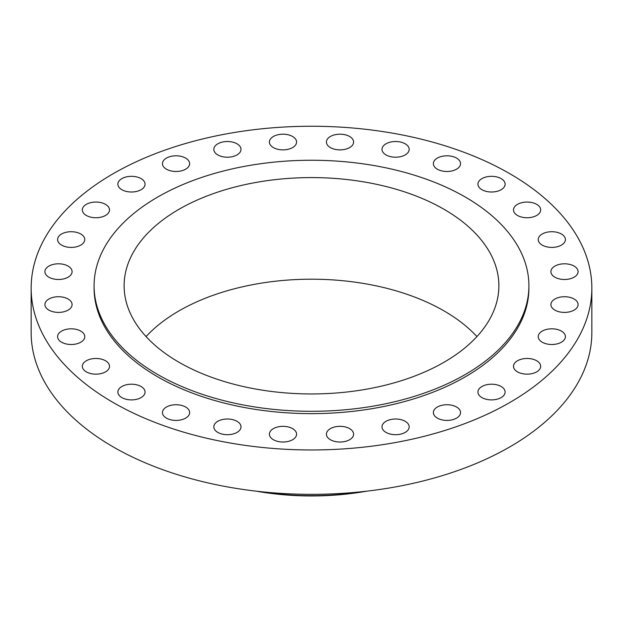 <?xml version="1.0" encoding="UTF-8"?>
<svg xmlns="http://www.w3.org/2000/svg" width="623" height="623" viewBox="0 0 623 623"><rect width="100%" height="100%" fill="white"/><g stroke="black" fill="none" stroke-linecap="round" stroke-linejoin="round"><path stroke-width="0.93" d="M561.424 234.014A13.589 7.842 0 0 0 546.612 232.309A13.589 7.842 0 0 0 538.225 239.559A13.589 7.842 0 0 0 542.205 245.104A13.589 7.842 0 0 0 557.017 246.809A13.589 7.842 0 0 0 565.404 239.559A13.589 7.842 0 0 0 561.424 234.014M574.11 266.099A13.589 7.842 0 0 0 559.306 264.401A13.589 7.842 0 0 0 550.911 271.651A13.589 7.842 0 0 0 554.891 277.196A13.589 7.842 0 0 0 569.702 278.894A13.589 7.842 0 0 0 578.089 271.651A13.589 7.842 0 0 0 574.11 266.099M574.11 299.017A13.589 7.842 0 0 0 559.306 297.319A13.589 7.842 0 0 0 550.911 304.569A13.589 7.842 0 0 0 554.891 310.114A13.589 7.842 0 0 0 569.702 311.812A13.589 7.842 0 0 0 578.089 304.569A13.589 7.842 0 0 0 574.11 299.017M561.424 331.109A13.589 7.842 0 0 0 546.612 329.411A13.589 7.842 0 0 0 538.225 336.654A13.589 7.842 0 0 0 542.205 342.206A13.589 7.842 0 0 0 557.017 343.904A13.589 7.842 0 0 0 565.404 336.654A13.589 7.842 0 0 0 561.424 331.109M536.691 360.764A13.589 7.842 0 0 0 521.879 359.066A13.589 7.842 0 0 0 513.492 366.316A13.589 7.842 0 0 0 517.472 371.861A13.589 7.842 0 0 0 532.276 373.559A13.589 7.842 0 0 0 540.671 366.316A13.589 7.842 0 0 0 536.691 360.764M501.141 386.501A13.589 7.842 0 0 0 486.329 384.804A13.589 7.842 0 0 0 477.942 392.046A13.589 7.842 0 0 0 481.922 397.599A13.589 7.842 0 0 0 496.733 399.296A13.589 7.842 0 0 0 505.121 392.046A13.589 7.842 0 0 0 501.141 386.501M456.566 407.021A13.589 7.842 0 0 0 441.754 405.324A13.589 7.842 0 0 0 433.367 412.574A13.589 7.842 0 0 0 437.346 418.119A13.589 7.842 0 0 0 452.158 419.816A13.589 7.842 0 0 0 460.545 412.574A13.589 7.842 0 0 0 456.566 407.021M405.199 421.304A13.589 7.842 0 0 0 390.387 419.606A13.589 7.842 0 0 0 382 426.856A13.589 7.842 0 0 0 385.98 432.401A13.589 7.842 0 0 0 400.791 434.099A13.589 7.842 0 0 0 409.179 426.856A13.589 7.842 0 0 0 405.199 421.304M349.612 428.632A13.589 7.842 0 0 0 334.808 426.926A13.589 7.842 0 0 0 326.421 434.176A13.589 7.842 0 0 0 330.4 439.721A13.589 7.842 0 0 0 345.204 441.427A13.589 7.842 0 0 0 353.591 434.176A13.589 7.842 0 0 0 349.612 428.632M292.6 428.632A13.589 7.842 0 0 0 277.796 426.926A13.589 7.842 0 0 0 269.409 434.176A13.589 7.842 0 0 0 273.388 439.721A13.589 7.842 0 0 0 288.192 441.427A13.589 7.842 0 0 0 296.579 434.176A13.589 7.842 0 0 0 292.6 428.632M237.02 421.304A13.589 7.842 0 0 0 222.209 419.606A13.589 7.842 0 0 0 213.821 426.856A13.589 7.842 0 0 0 217.801 432.401A13.589 7.842 0 0 0 232.613 434.099A13.589 7.842 0 0 0 241 426.856A13.589 7.842 0 0 0 237.02 421.304M185.654 407.021A13.589 7.842 0 0 0 170.842 405.324A13.589 7.842 0 0 0 162.455 412.574A13.589 7.842 0 0 0 166.434 418.119A13.589 7.842 0 0 0 181.246 419.816A13.589 7.842 0 0 0 189.633 412.574A13.589 7.842 0 0 0 185.654 407.021M141.078 386.501A13.589 7.842 0 0 0 126.267 384.804A13.589 7.842 0 0 0 117.879 392.046A13.589 7.842 0 0 0 121.859 397.599A13.589 7.842 0 0 0 136.671 399.296A13.589 7.842 0 0 0 145.058 392.046A13.589 7.842 0 0 0 141.078 386.501M105.528 360.764A13.589 7.842 0 0 0 90.724 359.066A13.589 7.842 0 0 0 82.329 366.316A13.589 7.842 0 0 0 86.309 371.861A13.589 7.842 0 0 0 101.121 373.559A13.589 7.842 0 0 0 109.508 366.316A13.589 7.842 0 0 0 105.528 360.764M80.795 331.109A13.589 7.842 0 0 0 65.983 329.411A13.589 7.842 0 0 0 57.596 336.654A13.589 7.842 0 0 0 61.576 342.206A13.589 7.842 0 0 0 76.388 343.904A13.589 7.842 0 0 0 84.775 336.654A13.589 7.842 0 0 0 80.795 331.109M68.109 299.017A13.589 7.842 0 0 0 53.298 297.319A13.589 7.842 0 0 0 44.911 304.569A13.589 7.842 0 0 0 48.89 310.114A13.589 7.842 0 0 0 63.694 311.812A13.589 7.842 0 0 0 72.089 304.569A13.589 7.842 0 0 0 68.109 299.017M68.109 266.099A13.589 7.842 0 0 0 53.298 264.401A13.589 7.842 0 0 0 44.911 271.651A13.589 7.842 0 0 0 48.89 277.196A13.589 7.842 0 0 0 63.694 278.894A13.589 7.842 0 0 0 72.089 271.651A13.589 7.842 0 0 0 68.109 266.099M80.795 234.014A13.589 7.842 0 0 0 65.983 232.309A13.589 7.842 0 0 0 57.596 239.559A13.589 7.842 0 0 0 61.576 245.104A13.589 7.842 0 0 0 76.388 246.809A13.589 7.842 0 0 0 84.775 239.559A13.589 7.842 0 0 0 80.795 234.014M105.528 204.352A13.589 7.842 0 0 0 90.724 202.654A13.589 7.842 0 0 0 82.329 209.904A13.589 7.842 0 0 0 86.309 215.449A13.589 7.842 0 0 0 101.121 217.147A13.589 7.842 0 0 0 109.508 209.904A13.589 7.842 0 0 0 105.528 204.352M141.078 178.622A13.589 7.842 0 0 0 126.267 176.916A13.589 7.842 0 0 0 117.879 184.167A13.589 7.842 0 0 0 121.859 189.711A13.589 7.842 0 0 0 136.671 191.417A13.589 7.842 0 0 0 145.058 184.167A13.589 7.842 0 0 0 141.078 178.622M185.654 158.094A13.589 7.842 0 0 0 170.842 156.396A13.589 7.842 0 0 0 162.455 163.647A13.589 7.842 0 0 0 166.434 169.191A13.589 7.842 0 0 0 181.246 170.889A13.589 7.842 0 0 0 189.633 163.647A13.589 7.842 0 0 0 185.654 158.094M237.02 143.812A13.589 7.842 0 0 0 222.209 142.114A13.589 7.842 0 0 0 213.821 149.364A13.589 7.842 0 0 0 217.801 154.909A13.589 7.842 0 0 0 232.613 156.607A13.589 7.842 0 0 0 241 149.364A13.589 7.842 0 0 0 237.02 143.812M292.6 136.492A13.589 7.842 0 0 0 277.796 134.786A13.589 7.842 0 0 0 269.409 142.036A13.589 7.842 0 0 0 273.388 147.589A13.589 7.842 0 0 0 288.192 149.286A13.589 7.842 0 0 0 296.579 142.036A13.589 7.842 0 0 0 292.6 136.492M349.612 136.492A13.589 7.842 0 0 0 334.808 134.786A13.589 7.842 0 0 0 326.421 142.036A13.589 7.842 0 0 0 330.4 147.589A13.589 7.842 0 0 0 345.204 149.286A13.589 7.842 0 0 0 353.591 142.036A13.589 7.842 0 0 0 349.612 136.492M405.199 143.812A13.589 7.842 0 0 0 390.387 142.114A13.589 7.842 0 0 0 382 149.364A13.589 7.842 0 0 0 385.98 154.909A13.589 7.842 0 0 0 400.791 156.607A13.589 7.842 0 0 0 409.179 149.364A13.589 7.842 0 0 0 405.199 143.812M456.566 158.094A13.589 7.842 0 0 0 441.754 156.396A13.589 7.842 0 0 0 433.367 163.647A13.589 7.842 0 0 0 437.346 169.191A13.589 7.842 0 0 0 452.158 170.889A13.589 7.842 0 0 0 460.545 163.647A13.589 7.842 0 0 0 456.566 158.094M536.691 204.352A13.589 7.842 0 0 0 521.879 202.654A13.589 7.842 0 0 0 513.492 209.904A13.589 7.842 0 0 0 517.472 215.449A13.589 7.842 0 0 0 532.276 217.147A13.589 7.842 0 0 0 540.671 209.904A13.589 7.842 0 0 0 536.691 204.352M501.141 178.622A13.589 7.842 0 0 0 486.329 176.916A13.589 7.842 0 0 0 477.942 184.167A13.589 7.842 0 0 0 481.922 189.711A13.589 7.842 0 0 0 496.733 191.417A13.589 7.842 0 0 0 505.121 184.167A13.589 7.842 0 0 0 501.141 178.622M256.092 491.15A188.091 108.597 0 0 0 366.908 491.15M258.895 491.469A194.532 112.311 0 0 0 364.105 491.469M31.15 288.106L31.15 332.487A280.35 161.855 0 0 0 113.261 446.94A280.35 161.855 0 0 0 418.788 482.023A280.35 161.855 0 0 0 591.85 332.487L591.85 288.106A280.35 161.855 0 0 0 509.739 173.653A280.35 161.855 0 0 0 204.212 138.571A280.35 161.855 0 0 0 31.15 288.106A280.35 161.855 0 0 0 113.261 402.559A280.35 161.855 0 0 0 418.788 437.642A280.35 161.855 0 0 0 591.85 288.106M94.089 285.77L94.089 288.106A217.411 125.527 0 0 0 157.767 376.868A217.411 125.527 0 0 0 394.702 404.078A217.411 125.527 0 0 0 528.911 288.106L528.911 285.77A217.411 125.527 0 0 0 465.233 197.016A217.411 125.527 0 0 0 228.298 169.806A217.411 125.527 0 0 0 94.089 285.77A217.411 125.527 0 0 0 157.767 374.532A217.411 125.527 0 0 0 394.702 401.742A217.411 125.527 0 0 0 528.911 285.77M443.997 209.273A187.375 108.184 0 0 0 239.793 185.825A187.375 108.184 0 0 0 124.125 285.77A187.375 108.184 0 0 0 179.003 362.267A187.375 108.184 0 0 0 383.207 385.715A187.375 108.184 0 0 0 498.875 285.77A187.375 108.184 0 0 0 443.997 209.273M476.93 336.576A187.375 108.184 0 0 0 443.997 310.885A187.375 108.184 0 0 0 146.07 336.576"/></g></svg>
